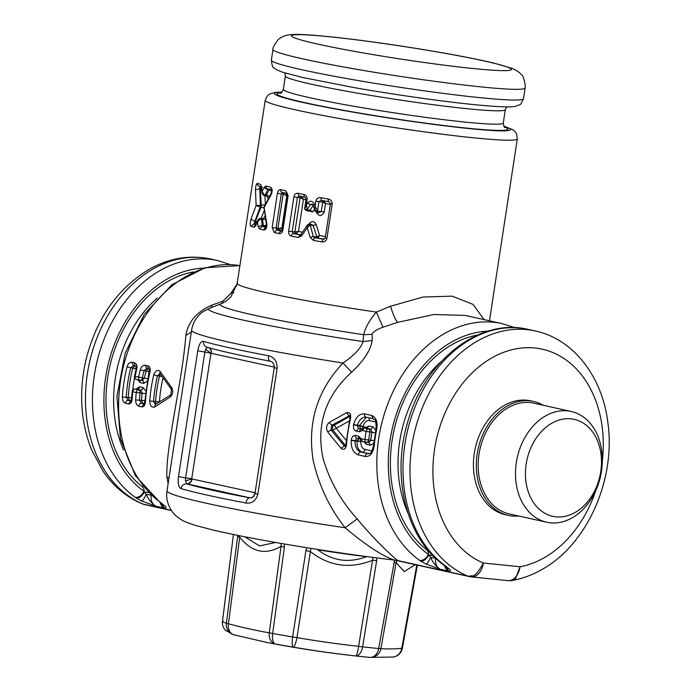 <?xml version="1.0" encoding="UTF-8"?>
<svg xmlns="http://www.w3.org/2000/svg" width="692" height="692" viewBox="0 0 692 692"><rect width="100%" height="100%" fill="white"/><g stroke="black" fill="none" stroke-linecap="round" stroke-linejoin="round"><path stroke-width="1.04" d="M275.018 542.372A92.157 5.337 8.7 0 0 275.58 542.476A10.856 5.925 -79.1 0 1 275.572 542.467L259.587 545.945L244.639 536.741M239.622 535.746L239.674 537.13C251.862 552.303 265.659 555.356 281.064 546.308L281.082 543.428M223.083 621.243L222.495 621.407L233.42 534.631L234.017 534.475M233.42 534.631L222.469 621.355A10.856 10.856 0 0 0 225.428 630.248A10.856 10.804 136.1 0 1 222.495 621.407A91.18 5.276 8.7 0 0 226.379 623.232L228.472 623.777A10.856 8.14 105.1 0 0 233.844 634.806L266.602 642.392A1085.341 1085.341 0 0 0 361.12 656.535A81.146 4.697 8.7 0 0 369.805 657.383L369.805 657.383A10.856 8.027 95 0 0 369.9 657.391A10.856 10.856 0 0 0 370.047 657.4A10.856 10.268 94.2 0 1 369.943 657.391M237.78 535.374L237.598 536.594L239.674 537.13L228.472 623.777A1069.65 699.889 93.8 0 0 269.266 632.817A10.856 8.192 99.9 0 0 275.468 644.036A1080.454 706.964 93.8 0 1 266.602 642.392M284.421 546.974L281.064 546.308L269.266 632.817L272.683 633.5L284.421 546.974L284.369 543.998M373.014 557.38L358.612 646.337A1069.65 1045.958 -58 0 1 296.972 637.626L310.846 548.583A10.856 1.989 -131.6 0 1 310.596 548.332M311.218 548.427L310.63 548.341M316.339 549.24L317.853 549.474M367.019 556.627L366.492 556.688A92.157 5.337 8.7 0 1 317.818 549.803C332.541 561.03 348.768 563.323 366.492 556.688A10.856 4.896 -83 0 0 366.544 556.567M401.075 561.454L412.89 564.075M396.992 559.819L396.127 562.587L404.24 571.575L415.39 564.629M394.578 560.131L378.697 648.49A10.856 8.027 95 0 1 369.9 657.391L361.12 656.535A81.146 4.697 8.7 0 1 355.498 655.921A10.856 2.059 96.3 0 0 358.612 646.337L362.617 646.856A10.856 6.116 96.4 0 1 355.498 655.921A1080.454 1056.52 -58 0 1 293.235 647.115A10.856 2.111 99.8 0 0 296.972 637.626L292.647 636.96L305.89 550.702L310.154 551.351C329.098 566.359 349.944 569.308 372.703 560.2L376.656 560.71L362.617 646.856A91.18 5.276 8.7 0 0 378.697 648.49L380.929 648.612A10.856 10.268 94.2 0 1 370.047 657.4L392.814 657.045A10.856 10.856 0 0 0 402.389 648.179L417.371 565.07M376.725 557.908L376.656 560.71M393.938 562.466L396.127 562.587L380.929 648.612A1069.65 344.443 -78.6 0 0 401.775 648.283L416.809 564.94M305.89 550.702L306.911 547.744M552.164 423.02A49.651 37.368 102.5 0 0 527.148 487.998A49.651 37.368 102.5 0 0 574.749 512.66A49.651 37.368 102.5 0 0 599.774 447.672A49.651 37.368 102.5 0 0 552.164 423.02M571.817 518.023A56.709 42.67 102.5 0 0 602.351 459.626A56.709 42.67 102.5 0 0 571.194 411.472A56.709 42.67 102.5 0 0 546.023 415.641A56.709 42.67 102.5 0 0 515.488 474.037A56.709 42.67 102.5 0 0 546.645 522.201A56.709 42.67 102.5 0 0 571.817 518.023M543.307 405.287A58.336 43.899 102.5 0 0 533.61 401.464A58.336 43.899 102.5 0 0 507.712 405.763A58.336 43.899 102.5 0 0 476.304 465.837A58.336 43.899 102.5 0 0 508.352 515.376A58.336 43.899 102.5 0 0 518.758 516.016M533.61 401.464L530.721 400.832A58.336 43.899 102.5 0 0 504.831 405.123A58.336 43.899 102.5 0 0 473.414 465.197A58.336 43.899 102.5 0 0 505.471 514.736L508.352 515.376M571.194 411.472L533.861 403.194A56.709 42.67 102.5 0 0 508.689 407.372A56.709 42.67 102.5 0 0 478.155 465.759A56.709 42.67 102.5 0 0 509.312 513.922L546.645 522.201M465.188 315.431L433.996 314.497L397.511 322.368L382.979 327.238L376.387 312.101L390.487 306.236L423.037 297.041L452.17 296.141L473.077 304.411L484.028 319.609M140.485 380.271L142.094 380.436L144.403 378.161L147.803 378.844M142.094 380.436L140.346 380.271A2.716 1.782 95.8 0 1 140.208 380.245A2.716 2.041 -77.5 0 1 140.035 380.219A2.716 2.041 -77.5 0 1 138.616 377.201A127.527 95.963 -77.5 0 1 140.251 369.865C141.272 366.648 142.915 365.108 145.173 365.229L147.967 365.843C149.991 366.673 150.674 368.732 150.026 372.028A127.527 95.963 102.5 0 0 145.415 402.121C145.06 405.408 143.815 406.991 141.687 406.887L138.893 406.265C136.739 405.425 135.658 403.324 135.649 399.959A127.527 95.963 -77.5 0 1 136.272 392.52L132.778 391.75A127.527 95.963 102.5 0 0 132.155 399.189C131.8 402.467 130.554 404.05 128.427 403.946L125.633 403.324C123.479 402.485 122.397 400.383 122.389 397.018A127.527 95.963 -77.5 0 1 126.991 366.924C128.011 363.715 129.655 362.167 131.912 362.288L134.706 362.902C136.731 363.733 137.414 365.791 136.765 369.087A127.527 95.963 102.5 0 0 135.122 376.422L144.403 378.161A122.103 91.88 102.5 0 1 146.021 370.99L149.385 371.829M144.239 403.808L142.855 403.505L141.514 400.443A122.103 91.88 102.5 0 1 142.111 393.16L140.614 390.08L138.737 389.89A2.716 1.782 95.8 0 1 140.069 392.952L145.502 393.506M145.796 391.058L143.071 387.563A2.716 2.041 -77.5 0 1 140.614 390.08L136.852 389.276M305.864 199.789A119.387 6.911 -171.3 0 1 303.407 199.296L300.12 197.722L294.887 231.958L295.865 233.784L298.486 231.422L294.74 231.958L295.865 233.784M302.43 232.209A119.387 6.911 -171.3 0 1 298.486 231.422L303.407 199.296L301.591 196.381L300.12 197.722L297.439 197.428L299.082 196.087L305.163 197.298L305.95 199.21L307.118 199.521C307.239 196.805 306.236 195.135 304.091 194.521A2.716 1.592 101.1 0 0 305.163 197.298M317.87 237.858L316.538 236.923L317.87 237.858L319.583 235.462L316.815 236.88L313.139 225.393L316.201 224.545L319.583 235.462A119.387 6.911 -171.3 0 0 325.448 236.517M310.258 224.122L309.575 223.291C312.204 220.705 314.419 221.12 316.201 224.545M300.959 234.398L301.695 235.825L307.213 227.824L307.758 224.537L311.21 224.217L313.139 225.393L310.258 225.099A1.626 1.064 -84.2 0 0 309.376 224.026A1.626 1.064 -84.2 0 0 309.298 224.026M330.361 204.391A119.387 6.911 -171.3 0 1 325.517 203.517L322.723 202.099L321.287 211.493L318.865 212.755L316.867 212.548A1.626 1.064 -84.2 0 0 318.078 211.164L317.585 210.627L315.024 211.008L315.094 206.354L314.419 204.226L313.173 205.091L314.912 210.679M318.078 211.164L324.228 211.916L325.517 203.517L324.28 200.862L322.723 202.099L318.96 201.631L321.408 200.377L328.89 201.727A2.716 1.064 100.1 0 0 328.951 201.735M324.228 211.916C321.841 216.449 319.254 216.665 316.495 212.556L316.434 212.357M314.488 209.321L312.801 211.856L306.469 210.576M309.116 224.018L309.592 223.3M313.502 205.1L309.999 210.169L312.784 211.847M309.999 210.169L306.322 210.558A1.626 1.064 -84.2 0 0 307.3 209.901L309.999 210.169M287.31 195.897A119.387 6.911 -171.3 0 1 286.808 195.784L281.886 227.91L278.729 230.22A122.103 7.067 8.7 0 0 281.696 230.886M282.388 228.023A119.387 6.911 -171.3 0 1 281.886 227.91L277.959 228.386L278.703 230.22A1.626 1.064 95.8 0 1 277.907 228.377L277.959 228.386M285.562 193.241L286.808 195.784L283.21 194.115L284.464 192.739M266.472 225.203L263.842 225.791L264.327 226.673L266.446 225.938M270.062 189.193L269.352 189.755L271.722 191.113M268.306 198.708L267.138 196.078M269.352 189.755L266.342 195.066L269.534 196.398M264.275 195.507A1.626 1.064 -84.2 0 0 264.335 195.516A1.626 1.064 -84.2 0 0 265.252 194.954L266.342 194.859M261.446 187.454L261.593 189.132M261.23 189.072L260.348 188.907L261.265 205.412L265.469 204.633M261.611 186.632L260.348 188.907L255.469 189.591L256.127 205.481L260.14 207.046L260.4 205.325L261.265 205.412L260.996 207.133L263.808 208.015M259.682 186.433L260.4 205.325L256.127 205.481L250.928 219.269L255.374 221.457L255.876 224.113L253.947 223.923L260.14 207.046L260.996 207.133L255.374 221.457L257.173 221.63M264.915 195.576L265.443 204.278M264.18 210.653L261.109 218.438M263.911 218.283L263.86 217.807L263.583 218.473M263.86 217.807L265.027 216.285M262.605 219.243L265.512 219.338M230.523 264.629L217.695 260.564A127.527 95.963 102.5 0 0 101.767 345.394A127.527 95.963 102.5 0 0 135.312 497.366C138.703 497.643 141.609 495.645 144.048 491.355L146.263 494.339C148.114 499.044 151.263 502.989 155.709 506.172L164.428 508.11L161.34 503.421M155.397 404.465L153.555 401.351L149.74 401.031C150.026 405.867 151.678 407.847 154.697 406.974L170.206 397.035L170.863 394.821L171.659 387.555L160.137 371.414L159.869 373.55L157.465 375.817L159.506 376.024A122.103 91.88 102.5 0 0 157.041 388.74A122.103 91.88 102.5 0 0 155.605 401.559L153.555 401.351A124.811 93.922 102.5 0 1 157.465 375.817L153.736 374.943C155.449 370.454 157.586 369.268 160.137 371.414M136.722 379.476A2.716 2.041 -77.5 0 1 136.549 379.441L140.035 380.219A2.716 2.716 0 0 0 140.346 380.271A2.716 1.782 95.8 0 0 142.37 377.953A124.811 93.922 -77.5 0 1 143.971 370.774L146.531 368.516L149.213 369.113A2.716 2.041 102.5 0 1 147.967 365.843M144.126 403.964L141.384 403.358L139.464 400.227L135.649 399.959M130.866 401.023L128.124 400.417L126.204 397.295L122.389 397.018M130.978 400.876L129.594 400.564L128.254 397.502L126.204 397.295A124.811 93.922 -77.5 0 1 130.71 367.841L133.271 365.575L135.952 366.172L136.108 368.966L134.473 376.266L135.122 376.422A2.716 2.041 -77.5 0 0 136.549 379.441A2.716 2.716 0 0 1 134.473 376.266M143.071 387.563L139.576 386.785L135.995 389.181M137.743 379.709L140.216 382.598L143.711 383.368L147.353 381.145M301.279 196.312L299.982 197.687M323.692 200.611L322.394 201.986M315.924 211.294L315.985 211.484A1.626 1.064 -84.2 0 0 316.867 212.548L315.024 211.008M263.842 225.791L264.136 226.656L262.207 226.457L262.182 225.592L258.047 226.396L257.519 221.674L255.703 225.713L253.999 227.27A2.716 2.534 -72.5 0 1 255.633 225.108M269.871 189.175L267.692 189.599L267.942 188.977M259.275 219.027L261.524 219.347A1.626 1.064 -84.2 0 0 260.676 218.395A1.626 1.064 -84.2 0 0 260.607 218.387M274.292 366.293A5.424 3.996 -65.3 0 1 274.136 367.063L210.948 353.283L205.602 349.296L204.867 352.046L210.948 353.275L191.753 478.691L185.612 477.887L204.867 352.046L197.756 350.766L178.493 476.615C177.706 483.466 178.553 487.471 181.036 488.613C181.823 485.395 183.743 483.82 186.797 483.89L186.684 483.76A5.424 3.996 114.7 0 0 192.073 478.985L185.473 480.836L185.612 477.887L178.493 476.615M208.811 347.713A5.424 4.083 -90.1 0 1 211.328 353.136A5.424 4.083 -77.5 0 0 209.538 347.912M253.921 496.017A5.424 4.083 89.9 0 0 254.881 492.912A5.424 4.083 -77.5 0 1 249.985 497.851L187.177 483.924A5.424 4.083 102.5 0 0 192.073 478.985L255.27 492.773M171.331 510.376L143.313 504.165A127.527 95.963 102.5 0 1 85.618 391.352A127.527 95.963 102.5 0 1 154.108 268.409A127.527 95.963 102.5 0 1 210.714 259.016C189.971 254.708 169.696 257.986 149.913 268.868C117.164 288.452 95.704 319.384 85.54 361.682C78.827 392.857 80.791 422.12 91.422 449.454L102.944 471.088C113.298 486.173 126.359 497.072 142.137 503.793L142.137 503.793A16.279 10.631 -67.4 0 0 143.313 504.165A16.279 12.248 102.5 0 0 144.87 504.658L171.443 510.549M135.312 497.366L136.393 498.102C139.369 498.197 142.042 496.155 144.412 491.977L148.538 492.557M136.393 498.102L141.765 501.051C142.889 500.454 144.394 498.223 146.263 494.339L151.228 495.204A10.856 8.166 102.5 0 0 155.709 506.172L141.765 501.051M161.487 503.171A127.527 95.963 102.5 0 1 127.086 353.716A127.527 95.963 102.5 0 1 239.908 265.607L204.988 267.735L171.789 284.81L144.17 314.488L125.174 353.154L116.939 396.257L120.434 438.745L135.373 475.672L160.259 502.626L165.44 506.293C166.383 507.876 166.045 508.482 164.428 508.11A10.856 8.166 102.5 0 1 160.224 502.6L162.473 503.88M161.072 503.222L165.44 506.293M171.659 387.555C173.389 391.222 172.905 394.379 170.206 397.035M170.863 394.812L155.293 404.526L154.697 406.974M148.174 368.698L146.021 370.99L140.251 369.865M149.325 369.139L144.784 401.844L145.415 402.121M144.862 400.616L139.464 400.227A124.811 93.922 -77.5 0 1 140.069 392.952L136.272 392.52A2.716 2.041 102.5 0 1 138.737 389.89L135.251 389.112A2.716 1.782 95.8 0 0 135.113 389.094A2.716 2.716 0 0 0 132.137 391.508L131.523 398.903L132.155 399.189M131.601 397.675L128.254 397.502A122.103 91.88 102.5 0 1 129.819 382.702A122.103 91.88 102.5 0 1 132.76 368.049L126.991 366.924M313.104 204.893L310.379 204.616L312.127 204.036L313.173 205.091M325.223 237.987L323.216 239.216L321.728 241.88C324.288 242.252 326.018 241.093 326.927 238.394L332.169 204.123C332.117 201.26 330.819 199.564 328.285 199.036A2.716 1.064 100.1 0 0 328.89 201.727L330.465 203.716L325.223 237.987L326.927 238.394M324.064 239.198A122.103 7.067 8.7 0 1 317.334 237.979L315.145 237.754L313.268 236.586L310.198 237.442L313.476 240.383A2.716 1.246 -79.6 0 1 315.145 237.754A124.811 7.223 8.7 0 0 323.216 239.216L323.553 239.25M310.198 237.442L307.213 227.824L309.852 225.229L307.559 224.788L300.951 234.424L298.079 237.468L301.695 235.825M300.579 234.804A122.103 7.067 8.7 0 1 295.536 233.801L293.477 233.585L292.188 231.699L288.65 231.154C288.46 233.844 289.351 235.496 291.341 236.128A2.716 1.721 -78.6 0 1 293.477 233.585A124.811 7.223 8.7 0 0 300.077 234.899L300.267 234.917M315.889 201.182L318.96 201.631L317.585 210.627L315.094 206.354L315.889 201.182C316.651 198.517 318.242 197.341 320.655 197.661L321.486 200.386A124.811 7.223 -171.3 0 0 328.821 201.709M314.419 204.226C312.542 200.784 310.25 200.343 307.542 202.92L310.379 204.616L307.032 209.65L304.644 209.088M307.3 209.901L306.331 204.702L307.118 199.521M307.542 202.92L304.731 208.43L305.95 199.21M282.898 229.952L288.14 195.68L285.779 190.75A127.527 7.387 -171.3 0 1 280.744 189.634A2.716 2.093 102.7 0 0 282.241 192.497A2.716 2.093 102.7 0 0 282.423 192.532L281.289 193.916L276.047 228.187L276.688 230.012A124.811 7.223 8.7 0 0 281.523 231.085A2.716 1.989 -77.7 0 0 279.222 233.585C281.064 233.74 282.284 232.529 282.898 229.952L283.071 229.744M259.465 218.56L263.851 218.551M271.238 193.206L271.359 194.236L263.816 208.136M266.818 223.923L264.18 207.825L266.411 224.649L266.818 223.923C266.965 227.755 265.979 229.779 263.86 230.012A2.716 2.318 -75.8 0 1 265.901 227.633M272.311 190.118L270.416 187.169A127.527 7.387 -171.3 0 1 265.944 186.001L263.998 187.532L267.692 189.599L265.252 194.954L263.047 194.383M262.259 187.35L261.282 186.632L261.957 192.809L263.116 195.04L267.484 196.467L267.346 195.741M264.067 194.686L262.13 191.563L261.957 192.809M259.483 218.551L257.779 220.272L257.519 221.674L260.296 219.321M207.565 347.315L205.602 349.296M250.175 497.885A5.424 3.564 95.8 0 1 249.985 497.851L249.604 497.816A160.086 9.273 -171.3 0 1 186.797 483.89L187.177 483.924A5.424 3.564 95.8 0 1 186.684 483.76L185.473 480.836M249.604 497.816L250.495 497.911L249.604 497.816A5.424 2.803 100.7 0 0 245.971 503.006C251.931 503.733 255.893 500.8 257.865 494.209L254.976 493.483L274.24 367.634C274.049 363.793 272.743 361.665 270.312 361.233C241.672 355.809 220.566 351.121 206.986 347.185L206.986 347.185A5.424 4.974 106.3 0 0 207.695 347.332M168.147 483.448L166.841 476.727C165.916 445.388 182.126 382.849 185.854 335.447C188.068 321.841 196.805 311.703 212.063 305.042L222.876 301.219L230.739 293.486L237.036 284.274M160.172 401.403L159.419 401.862L155.605 401.559A2.716 1.782 95.8 0 0 156.081 404.016M233.905 292.699L230.739 293.486M305.051 197.272A124.811 7.223 -171.3 0 1 299.212 196.104L297.897 193.284C295.847 193.094 294.515 194.288 293.892 196.883L288.65 231.154M280.744 189.634C279.075 189.496 277.959 190.715 277.397 193.302L272.155 227.573L274.188 232.469L276.688 230.012L278.703 230.22M285.779 190.75L287.353 193.622M266.005 227.46A124.811 7.223 8.7 0 1 262.207 226.457L259.396 228.844L258.047 226.396M265.944 186.001A2.716 2.422 105.2 0 0 267.64 188.916L271.999 190.058M270.416 187.169C272.311 188.406 272.631 190.758 271.359 194.236M263.998 187.532L262.13 191.563L261.438 187.42M261.55 186.987L260.547 184.435L261.654 186.849M255.469 189.591C255.711 185.612 256.395 183.544 257.51 183.406A2.716 2.604 110.1 0 0 259.163 186.304L261.394 187.074M255.867 224.58A124.811 7.223 8.7 0 1 253.947 223.923L250.954 226.249C250.002 225.324 249.994 222.997 250.928 219.269M255.633 225.229L255.703 225.713M222.547 303.442L222.876 301.219M211.051 307.897L212.063 305.042M191.321 331.996L185.854 335.447M168.935 478.31L166.841 476.727M393.532 559.793C381.577 555.564 365.437 544.881 345.126 527.754L357.193 518.922C374.77 540.357 393.713 557.596 397.649 560.546L467.818 576.099A16.279 12.248 102.5 0 0 469.375 576.592L394.959 560.183C357.081 555.615 317.905 549.82 277.423 542.796C250.98 538.16 229.303 533.852 212.383 529.864L196.07 525.591C187.791 522.97 182.697 520.886 180.759 519.363C176.78 516.829 173.727 513.966 171.607 510.782C165.916 501.899 166.357 493.777 167.014 490.853L191.597 330.196A165.518 9.584 8.7 0 0 297.171 355.446A165.518 9.584 8.7 0 0 343.007 363.041C354.261 355.394 360.93 348.249 363.006 341.588L363.646 334.72C365.35 327.506 369.597 319.963 376.387 312.101A127.527 7.387 8.7 0 1 318.528 302.837A127.527 7.387 8.7 0 1 237.192 283.374L265.2 100.305A127.527 7.387 -171.3 0 0 346.545 119.759A127.527 7.387 -171.3 0 0 517.322 138.884L516.517 133.764L514.883 131.445L512.59 129.629L503.785 126.1M257.865 494.209L277.12 368.36C277.215 361.432 274.343 357.228 268.505 355.74C268.176 359.001 268.842 360.843 270.503 361.25M268.505 355.74A165.518 9.584 -171.3 0 1 203.569 341.346A5.424 4.974 106.3 0 0 206.986 347.185L207.626 347.306M203.569 341.346C200.974 340.966 199.036 344.106 197.756 350.766M364.148 441.816A2.716 2.041 -77.5 0 1 364.139 441.963L366.258 444.316L370.445 445.241L373.818 443.131M364.814 449.359A2.716 2.041 102.5 0 1 362.331 452.161C358.543 450.752 356.769 447.058 357.029 441.081L360.835 441.496C360.731 445.726 362.054 448.347 364.814 449.359L371.941 450.933M360.835 441.496A119.387 89.839 -77.5 0 1 360.861 441.237L364.277 441.851M370.445 445.241L368.948 442.595M366.803 442.361L368.793 442.569L370.722 440.25L374.519 440.761M375.808 422.025L369.217 420.563C366.345 420.338 364.321 422.258 363.153 426.315L359.407 425.545L366.414 417.259M375.791 430.528L373.256 426.921L369.07 425.987L366.379 427.301L366.492 428.236M375.721 432.907L371.95 432.223L370.843 429.178L366.656 428.253L369.07 425.987M346.242 440.423L336.234 428.218L349.296 420.987M368.68 440.043A2.716 1.782 95.8 0 1 366.665 442.361A2.716 1.782 95.8 0 1 366.526 442.335A2.716 2.041 -77.5 0 1 366.353 442.309A2.716 2.041 -77.5 0 1 364.892 439.541L370.722 440.25A122.103 91.88 102.5 0 1 371.284 436.228A122.103 91.88 102.5 0 1 371.95 432.223L369.917 432.016A124.811 93.922 102.5 0 0 368.68 440.043M373.256 426.921L370.843 429.178L368.577 428.953A2.716 1.782 95.8 0 1 369.917 432.016L366.146 431.332A127.527 95.963 102.5 0 0 364.892 439.541L361.051 438.685L360.627 439.974L362.167 441.384L361.051 438.685L358.655 436.185L355.377 435.458C353.171 435.329 351.787 436.903 351.216 440.173L355.013 440.596L357.011 438.296A2.716 2.041 -77.5 0 1 356.83 438.261A2.716 2.041 -77.5 0 1 355.377 435.458M366.077 428.184A2.716 2.041 102.5 0 0 366.379 427.301L353.56 424.853C353.119 428.175 353.949 430.251 356.043 431.081L359.321 431.808L362.305 430.485L362.366 428.884L364.321 428.011A1.626 1.064 95.8 0 1 364.407 428.019L366.656 428.253M167.014 490.853A165.518 9.584 8.7 0 0 272.587 516.102A165.518 9.584 8.7 0 0 345.126 527.754C329.513 507.954 318.856 485.447 313.139 460.241C307.274 422.726 317.23 390.323 343.007 363.032L351.588 372.192C363.802 360.8 370.661 350.247 372.166 340.533L363.006 341.588A151.946 8.797 -171.3 0 1 305.475 332.238A151.946 8.797 -171.3 0 1 209.451 308.303L221.059 303.814A141.09 8.166 8.7 0 0 310.224 326.036A141.09 8.166 8.7 0 0 363.646 334.72L372.114 334.305C373.1 331.797 376.725 329.435 382.979 327.238M445.726 566.463L448.814 571.151L440.095 569.213A10.856 8.166 -77.5 0 1 435.614 558.245L430.649 557.38C428.772 561.264 427.275 563.504 426.151 564.092L440.095 569.213C435.675 566.073 432.535 562.129 430.649 557.38L428.426 554.404C425.995 558.686 423.089 560.693 419.698 560.408A127.527 95.963 -77.5 0 1 386.153 408.436A127.527 95.963 -77.5 0 1 502.081 323.605L514.909 327.671M359.209 438.52L357.055 440.804A122.103 91.88 -77.5 0 0 357.029 441.081L354.987 440.873C354.961 446.816 356.916 450.535 360.861 452.014L368.326 453.632C369 452.118 370.436 457.49 373.576 445.311L375.99 429.524L376.638 429.68C377.884 422.042 376.214 417.285 371.63 415.434L373.17 418.747M365.93 417.155L366.007 417.172A2.716 2.041 -77.5 0 1 364.658 413.885C359.425 413.565 355.74 417.129 353.612 424.577L359.407 425.545A122.103 91.88 -77.5 0 0 359.356 425.814L360.688 428.876A2.716 2.041 102.5 0 0 363.101 426.575A119.387 89.839 -77.5 0 1 363.153 426.315M375.99 429.524C376.5 416.843 374.182 420.528 372.988 418.721L366.007 417.172A2.716 2.041 -77.5 0 0 366.189 417.198C362.054 416.939 359.113 419.646 357.366 425.338A124.811 93.922 -77.5 0 0 357.314 425.606L358.482 428.651L361.76 429.377A2.716 2.041 102.5 0 0 359.321 431.808M363.404 428.53L364.39 428.019L368.577 428.953A2.716 2.041 102.5 0 0 366.146 431.332L362.305 430.485L364.407 428.019M345.196 446.539L344.331 445.985L341.026 448.286L327.723 431.955C325.82 428.279 326.304 425.122 329.167 422.475L346.467 412.717C349.763 411.878 351.112 413.825 350.533 418.573A127.527 95.963 102.5 0 0 346.536 444.662C345.697 449.246 343.855 450.449 341.026 448.286M345.481 446.098L344.331 445.985L331.001 429.931L331.71 425.295L329.167 422.475M345.939 446.15L332.973 430.139A2.716 1.782 95.8 0 1 333.682 425.502L331.71 425.295L349.694 415.624M349.806 415.632L349.875 418.435L350.533 418.573M512.547 580.441L515.281 579.247L520.038 566.757A16.279 10.683 95.8 0 1 507.928 580.631A16.279 16.279 0 0 0 512.547 580.441C522.313 578.607 531.741 575.164 540.833 570.113C586.807 545.547 615.958 480.04 607.905 422.933C602.594 377.287 573.824 339.071 535.227 330.958A127.527 95.963 102.5 0 0 478.622 340.352A127.527 95.963 102.5 0 0 410.131 463.294A127.527 95.963 102.5 0 0 467.818 576.099L470.179 576.246C471.096 574.135 473.51 581.366 483.371 563.02L520.038 566.757A111.248 83.715 102.5 0 0 543.402 558.202A111.248 83.715 102.5 0 0 595.76 490.576M372.166 340.533L372.114 334.305M357.193 518.922C340.862 500.93 329.453 480.62 322.956 457.992C316.062 424.404 325.603 395.807 351.588 372.192M432.915 555.598L428.798 555.019C426.419 559.197 423.746 561.238 420.779 561.143L419.698 560.408M426.151 564.092L420.779 561.143M444.61 565.649A10.856 8.166 -77.5 0 0 448.814 571.151C450.423 571.531 450.752 570.926 449.817 569.343L447.067 567.544M449.817 569.343L444.645 565.675C406.784 539.673 391.231 477.783 407.346 423.366C423.66 361.631 478.959 317.23 528.247 329.409L535.227 330.958M446.859 566.93L444.645 565.675M360.852 440.458A2.716 2.041 -77.5 0 1 360.861 441.237L355.013 440.596A124.811 93.922 -77.5 0 0 354.987 440.873L351.181 440.441C350.991 448.191 353.387 453.018 358.378 454.921L365.35 456.469C370.177 456.746 373.126 453.104 374.216 445.553L374.528 445.198M349.875 418.435L345.905 444.394L346.536 444.662M350.559 415.978L333.682 425.502A2.716 1.842 -120.3 0 1 336.234 428.218L332.973 430.139L331.001 429.931L327.723 431.955M349.832 415.901L348.941 415.814L346.467 412.717M237.598 536.594L226.379 623.232A10.856 10.311 -71.1 0 0 233.152 634.59L225.428 630.248M402.363 648.119L401.775 648.283A10.856 10.224 84.1 0 1 392.814 657.045M272.683 633.5A10.856 4.688 100.3 0 0 275.468 644.036A81.146 4.697 8.7 0 0 282.388 645.273A81.146 4.697 8.7 0 0 293.235 647.115A10.856 2.284 99.4 0 1 292.647 636.96A91.18 5.276 8.7 0 1 280.459 634.884A91.18 5.276 8.7 0 1 272.683 633.5M233.654 634.754A10.856 10.311 -71.1 0 1 233.152 634.59A10.856 10.856 0 0 0 233.844 634.806M440.519 52.514A111.248 6.444 8.7 0 0 298.685 34.669A111.248 6.444 8.7 0 0 362.496 52.8A111.248 6.444 8.7 0 0 504.33 70.645A111.248 6.444 8.7 0 0 440.519 52.514M272.985 49.435A127.527 7.387 8.7 0 0 354.33 68.889A127.527 7.387 8.7 0 0 525.107 88.014L525.297 85.583C524.181 78.914 522.832 75.238 521.258 74.563C519.208 72.029 515.912 69.883 511.371 68.136L493.88 63.119C480.317 59.884 462.645 56.363 440.865 52.54C402.554 45.914 366.89 40.785 333.873 37.16C306.521 34.392 295.709 33.899 288.702 34.911C284.654 35.491 281.099 37.126 278.037 39.807C274.023 45.309 272.345 48.518 272.985 49.435L271.351 60.143A127.527 7.387 8.7 0 0 352.695 79.597A127.527 7.387 8.7 0 0 523.472 98.722L525.107 88.014M505.324 109.647A111.248 6.444 -171.3 0 1 466.892 108.679A111.248 6.444 -171.3 0 1 348.941 91.647A111.248 6.444 -171.3 0 1 285.389 75.99L283.348 89.38A111.248 6.444 -171.3 0 0 346.891 105.037A111.248 6.444 -171.3 0 0 464.842 122.069A111.248 6.444 -171.3 0 0 503.274 123.038L505.324 109.647L506.726 106.879M504.399 126.973A116.671 6.756 -171.3 0 1 467.515 128.193A116.671 6.756 -171.3 0 1 330.984 107.969A116.671 6.756 -171.3 0 1 281.099 92.806M503.863 126.238A119.387 6.911 -171.3 0 1 474.876 129.136A119.387 6.911 -171.3 0 1 350.628 111.723A119.387 6.911 -171.3 0 1 281.834 92.261M144.697 402.528A2.716 2.041 -77.5 0 1 142.855 403.505L141.384 403.358A2.716 2.041 -77.5 0 0 138.893 406.265M139.576 386.785A2.716 2.041 -77.5 0 1 137.128 389.302L135.251 389.112A2.716 2.041 102.5 0 0 132.778 391.75L132.137 391.508M131.437 399.587A2.716 2.041 -77.5 0 1 129.594 400.564L128.124 400.417A2.716 2.041 -77.5 0 0 125.633 403.324M134.568 377.685A119.387 89.839 102.5 0 0 133.608 383.299A119.387 89.839 102.5 0 0 132.717 390.098M134.914 365.757L132.76 368.049L136.125 368.888M157.231 298.105A111.248 83.715 102.5 0 0 123.557 449.999M256.274 221.501L255.876 224.113M203.682 268.115A119.387 89.839 102.5 0 0 109.232 360.186A119.387 89.839 102.5 0 0 144.048 491.355A5.424 4.083 102.5 0 0 142.37 486.839A5.424 3.356 128.2 0 1 142.803 486.113M193.319 271.939A116.671 87.797 102.5 0 0 110.123 365.013A116.671 87.797 102.5 0 0 142.37 486.839M162.049 376.63L159.506 376.024A2.716 1.782 95.8 0 1 160.336 374.216M316.858 211.57L316.72 211.103M283.841 192.86A1.626 1.064 -84.2 0 0 283.149 194.106L277.907 228.377L272.155 227.573M277.397 193.302L283.21 194.115M262.605 219.459L263.367 225.713L262.182 225.592L261.524 219.347L262.605 219.459M264.136 226.656L264.327 226.673A122.103 7.067 8.7 0 0 266.143 227.166M274.214 365.705A5.424 4.083 -77.5 0 1 274.136 367.063L274.456 367.357M153.736 374.943A127.527 95.963 102.5 0 0 149.74 401.031M146.704 368.542L145.173 365.229M144.17 403.972L141.687 406.887M130.909 401.031L128.427 403.946M133.444 365.61L131.912 362.288M134.706 362.902A2.716 2.041 102.5 0 0 135.952 366.172L136.065 366.198M139.542 380.107L140.216 382.598M143.711 383.368A2.716 2.041 102.5 0 0 142.267 380.47A2.716 2.041 102.5 0 0 142.241 380.462L142.223 380.462M294.74 231.958L292.188 231.699L297.439 197.428L293.892 196.883M316.538 236.923L313.268 236.586L310.258 225.099M159.419 401.862A2.716 1.938 -122.3 0 1 159.419 401.879A119.387 89.839 -77.5 0 1 160.821 389.328A119.387 89.839 -77.5 0 1 162.992 377.953M236.586 286.254L235.219 286.393M304.091 194.521A127.527 7.387 -171.3 0 1 297.897 193.284M328.285 199.036A127.527 7.387 -171.3 0 1 320.655 197.661M331.407 203.742C329.972 203.63 330.231 203.759 332.169 204.123M313.476 240.383A127.527 7.387 8.7 0 0 321.728 241.88M291.341 236.128A127.527 7.387 8.7 0 0 298.079 237.468M274.188 232.469A127.527 7.387 8.7 0 0 279.222 233.585M281.705 231.119L287.379 195.455L288.14 195.68M259.396 228.844A127.527 7.387 8.7 0 0 263.86 230.012M260.547 184.435A127.527 7.387 -171.3 0 1 257.51 183.406M250.954 226.249A127.527 7.387 8.7 0 0 253.999 227.27M277.12 368.36L274.24 367.634M245.971 503.006A165.518 9.584 -171.3 0 1 181.036 488.613M441.608 361.155A111.248 83.715 102.5 0 0 407.943 513.04M366.258 444.316L365.618 442.145M477.705 334.98A116.671 87.797 -77.5 0 0 394.509 428.063A116.671 87.797 -77.5 0 0 426.756 549.88A5.424 3.356 128.2 0 1 427.18 549.154M358.378 454.921A2.716 2.041 102.5 0 1 360.861 452.014L368.923 453.623M368.533 417.734A2.716 2.041 -77.5 0 1 369.217 420.563M356.043 431.081L358.482 428.651L362.098 429.187M426.756 549.88A5.424 4.083 -77.5 0 1 428.426 554.404A119.387 89.839 -77.5 0 1 393.618 423.227A119.387 89.839 -77.5 0 1 488.059 331.157M368.698 453.641L367.841 453.554A2.716 2.041 102.5 0 0 365.35 456.469M602.351 460.881A111.248 83.715 102.5 0 0 492.791 357.366A111.248 83.715 102.5 0 0 433.045 464.617A111.248 83.715 102.5 0 0 483.371 563.02A16.279 10.683 95.8 0 1 471.252 576.894L507.928 580.631M397.511 322.368C395.244 319.41 392.9 314.03 390.487 306.236M445.873 566.212A127.527 95.963 -77.5 0 1 412.32 414.24A127.527 95.963 -77.5 0 1 528.247 329.409M376.638 429.68A127.527 95.963 102.5 0 0 374.216 445.553M371.63 415.434L364.658 413.885M360.108 438.988L360.056 438.97A2.716 2.041 -77.5 0 1 358.655 436.185M523.472 98.722C519.839 106.758 520.765 103.817 515.393 106.326C510.402 107.312 501.285 107.139 477.722 104.985C445.579 101.923 395.608 94.891 354.14 87.607L302.248 77.409L283.21 72.409C277.431 70.35 274.292 68.742 273.79 67.582C272.847 68.024 272.034 65.541 271.351 60.143M284.888 72.937L285.389 75.99M504.875 127.415L504.883 127.415C504.572 128.167 504.036 126.705 503.274 123.038M280.502 93.083C280.589 93.887 281.532 92.65 283.348 89.38M281.947 92.148L275.528 92.382L269.569 94.034L267.467 95.686L265.2 100.305M489.486 320.82L517.322 138.884M135.113 389.094L137.077 389.293M317.723 211.7L317.429 210.74M171.512 389.51L159.99 373.55M144.784 401.844L144.308 403.998M131.523 398.903L131.047 401.057M307.343 225.004L307.758 224.537M304.636 207.834L304.662 209.131L306.322 210.558M142.137 503.793A16.279 16.279 0 0 0 144.87 504.658M210.714 259.016L217.695 260.564M287.379 195.455L287.189 193.596L282.241 192.497M266.411 224.649L265.771 227.798L266.61 227.616M272.06 190.075L271.454 189.729L271.247 193.206L263.972 207.211M259.725 186.433L259.163 186.304M255.703 224.952L257.779 220.272M250.08 497.877C252.502 497.955 254.137 496.493 254.976 493.483M364.321 428.011L366.578 428.512M237.192 283.374L230.86 296.929L226.734 300.691L221.059 303.814M191.597 330.196C192.67 323.882 195.421 318.605 199.85 314.358C200.291 313.329 203.491 311.305 209.451 308.303M362.167 441.384L366.353 442.309A2.716 2.716 0 0 0 366.673 442.361L368.931 442.586M447.041 567.518L445.458 566.264M360.636 439.974L360.056 438.97L356.83 438.261M361.899 429.403L362.366 428.884M345.905 444.394L345.36 446.565M469.375 576.592A16.279 16.279 0 0 0 471.252 576.894M465.085 315.405L502.081 323.605"/></g></svg>
